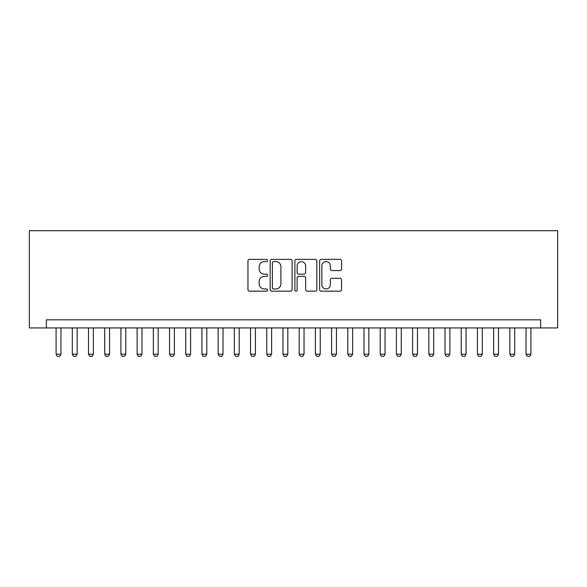 <?xml version="1.0" encoding="UTF-8"?>
<svg xmlns="http://www.w3.org/2000/svg" width="587" height="587" viewBox="0 0 587 587"><rect width="100%" height="100%" fill="white"/><g stroke="black" fill="none" stroke-linecap="round" stroke-linejoin="round"><path stroke-width="0.88" d="M267.569 260.474A1.115 1.115 0 0 0 266.461 259.359L249.556 259.359A1.592 1.592 0 0 0 247.963 260.951L247.963 289.582A1.592 1.592 0 0 0 249.556 291.174L266.461 291.174A1.115 1.115 0 0 0 267.569 290.059A1.115 1.115 0 0 0 266.461 288.951L264.275 288.951A5.092 5.092 0 0 1 259.183 283.859L259.183 281.474A5.092 5.092 0 0 1 264.275 276.382L266.461 276.382A1.115 1.115 0 0 0 267.569 275.266A1.115 1.115 0 0 0 266.461 274.158L264.275 274.158A5.092 5.092 0 0 1 259.183 269.066L259.183 266.681A5.092 5.092 0 0 1 264.275 261.589L266.461 261.589A1.115 1.115 0 0 0 267.569 260.474M339.99 270.578A1.592 1.592 0 0 0 341.575 268.985L341.575 260.951A1.592 1.592 0 0 0 339.99 259.359L321.221 259.359A1.592 1.592 0 0 0 319.629 260.951L319.629 289.582A1.592 1.592 0 0 0 321.221 291.174L339.99 291.174A1.592 1.592 0 0 0 341.575 289.582L341.575 279.882A1.592 1.592 0 0 0 339.99 278.289L331.956 278.289A1.592 1.592 0 0 0 330.364 279.882L330.364 284.695A4.256 4.256 0 0 1 326.108 288.951A4.256 4.256 0 0 1 321.852 284.695L321.852 265.845A4.256 4.256 0 0 1 326.108 261.589A4.256 4.256 0 0 1 330.364 265.845L330.364 268.985A1.592 1.592 0 0 0 331.956 270.578L339.99 270.578M540.634 327.935L557.65 327.935L557.65 230.706L29.35 230.706L29.35 327.935L540.634 327.935L540.634 319.834L46.366 319.834L46.366 327.935M292.106 260.951A1.592 1.592 0 0 0 290.521 259.359L271.744 259.359A1.592 1.592 0 0 0 270.159 260.951L270.159 289.582A1.592 1.592 0 0 0 271.744 291.174L290.521 291.174A1.592 1.592 0 0 0 292.106 289.582L292.106 260.951M296.479 259.359L315.256 259.359A1.592 1.592 0 0 1 316.841 260.951L316.841 289.582A1.592 1.592 0 0 1 315.256 291.174L307.221 291.174A1.592 1.592 0 0 1 305.629 289.582L305.629 277.974A1.592 1.592 0 0 0 304.037 276.382L298.71 276.382A1.592 1.592 0 0 0 297.117 277.974L297.117 290.059A1.115 1.115 0 0 1 296.002 291.174A1.115 1.115 0 0 1 294.894 290.059L294.894 260.951A1.592 1.592 0 0 1 296.479 259.359M273.498 261.589A1.115 1.115 0 0 0 272.383 262.705L272.383 287.835A1.115 1.115 0 0 0 273.498 288.951L275.802 288.951A5.092 5.092 0 0 0 280.894 283.859L280.894 266.681A5.092 5.092 0 0 0 275.802 261.589L273.498 261.589M305.629 265.926A4.256 4.256 0 0 0 301.373 261.67A4.256 4.256 0 0 0 297.117 265.926L297.117 272.566A1.592 1.592 0 0 0 298.71 274.158L304.037 274.158A1.592 1.592 0 0 0 305.629 272.566L305.629 265.926M56.088 327.935L56.088 354.188L60.953 354.188L60.953 327.935M60.953 354.188L59.735 356.294L57.306 356.294L56.088 354.188M72.296 327.935L72.296 354.188L77.154 354.188L77.154 327.935M77.154 354.188L75.943 356.294L73.507 356.294L72.296 354.188M88.498 327.935L88.498 354.188L93.362 354.188L93.362 327.935M93.362 354.188L92.144 356.294L89.716 356.294L88.498 354.188M104.706 327.935L104.706 354.188L109.571 354.188L109.571 327.935M109.571 354.188L108.353 356.294L105.924 356.294L104.706 354.188M120.915 327.935L120.915 354.188L125.772 354.188L125.772 327.935M125.772 354.188L124.554 356.294L122.125 356.294L120.915 354.188M137.116 327.935L137.116 354.188L141.981 354.188L141.981 327.935M141.981 354.188L140.763 356.294L138.334 356.294L137.116 354.188M153.324 327.935L153.324 354.188L158.182 354.188L158.182 327.935M158.182 354.188L156.971 356.294L154.535 356.294L153.324 354.188M169.526 327.935L169.526 354.188L174.39 354.188L174.39 327.935M174.39 354.188L173.172 356.294L170.744 356.294L169.526 354.188M185.734 327.935L185.734 354.188L190.592 354.188L190.592 327.935M190.592 354.188L189.381 356.294L186.952 356.294L185.734 354.188M201.935 327.935L201.935 354.188L206.8 354.188L206.8 327.935M206.8 354.188L205.582 356.294L203.153 356.294L201.935 354.188M218.144 327.935L218.144 354.188L223.009 354.188L223.009 327.935M223.009 354.188L221.791 356.294L219.362 356.294L218.144 354.188M234.352 327.935L234.352 354.188L239.21 354.188L239.21 327.935M239.21 354.188L237.999 356.294L235.563 356.294L234.352 354.188M250.554 327.935L250.554 354.188L255.418 354.188L255.418 327.935M255.418 354.188L254.2 356.294L251.772 356.294L250.554 354.188M266.762 327.935L266.762 354.188L271.62 354.188L271.62 327.935M271.62 354.188L270.409 356.294L267.973 356.294L266.762 354.188M282.963 327.935L282.963 354.188L287.828 354.188L287.828 327.935M287.828 354.188L286.61 356.294L284.181 356.294L282.963 354.188M299.172 327.935L299.172 354.188L304.037 354.188L304.037 327.935M304.037 354.188L302.819 356.294L300.39 356.294L299.172 354.188M315.38 327.935L315.38 354.188L320.238 354.188L320.238 327.935M320.238 354.188L319.027 356.294L316.591 356.294L315.38 354.188M331.582 327.935L331.582 354.188L336.446 354.188L336.446 327.935M336.446 354.188L335.228 356.294L332.8 356.294L331.582 354.188M347.79 327.935L347.79 354.188L352.648 354.188L352.648 327.935M352.648 354.188L351.437 356.294L349.001 356.294L347.79 354.188M363.991 327.935L363.991 354.188L368.856 354.188L368.856 327.935M368.856 354.188L367.638 356.294L365.209 356.294L363.991 354.188M380.2 327.935L380.2 354.188L385.065 354.188L385.065 327.935M385.065 354.188L383.847 356.294L381.418 356.294L380.2 354.188M396.408 327.935L396.408 354.188L401.266 354.188L401.266 327.935M401.266 354.188L400.048 356.294L397.619 356.294L396.408 354.188M412.61 327.935L412.61 354.188L417.474 354.188L417.474 327.935M417.474 354.188L416.256 356.294L413.828 356.294L412.61 354.188M428.818 327.935L428.818 354.188L433.676 354.188L433.676 327.935M433.676 354.188L432.465 356.294L430.029 356.294L428.818 354.188M445.019 327.935L445.019 354.188L449.884 354.188L449.884 327.935M449.884 354.188L448.666 356.294L446.237 356.294L445.019 354.188M461.228 327.935L461.228 354.188L466.085 354.188L466.085 327.935M466.085 354.188L464.875 356.294L462.446 356.294L461.228 354.188M477.429 327.935L477.429 354.188L482.294 354.188L482.294 327.935M482.294 354.188L481.076 356.294L478.647 356.294L477.429 354.188M493.638 327.935L493.638 354.188L498.502 354.188L498.502 327.935M498.502 354.188L497.284 356.294L494.856 356.294L493.638 354.188M509.846 327.935L509.846 354.188L514.704 354.188L514.704 327.935M514.704 354.188L513.493 356.294L511.057 356.294L509.846 354.188M526.047 327.935L526.047 354.188L530.912 354.188L530.912 327.935M530.912 354.188L529.694 356.294L527.265 356.294L526.047 354.188"/></g></svg>
